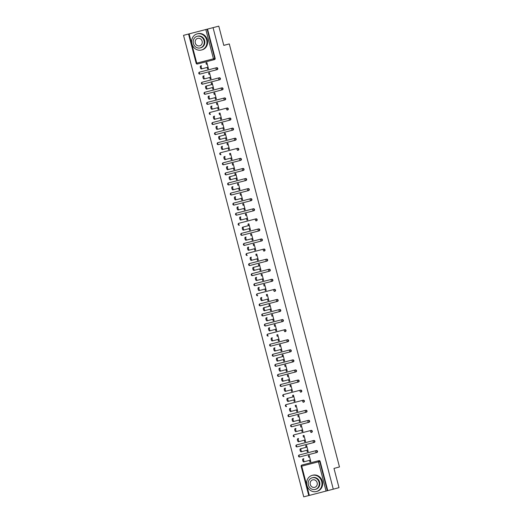 <?xml version="1.0" encoding="UTF-8"?>
<svg xmlns="http://www.w3.org/2000/svg" width="523" height="523" viewBox="0 0 523 523"><rect width="100%" height="100%" fill="white"/><g stroke="black" fill="none" stroke-linecap="round" stroke-linejoin="round"><path stroke-width="0.78" d="M183.527 35.335L218.784 26.15L183.527 35.335L303.745 496.85L308.766 495.549L301.15 466.3L301.725 466.15L309.348 495.405L308.766 495.556M218.784 26.15L223.798 45.396L229.283 43.925L223.785 45.351M229.283 43.925L339.473 466.947L333.988 468.418L339.002 487.665L327.758 490.633L320.135 461.378L319.716 461.489L327.339 490.744L327.758 490.633M327.339 490.744L309.348 495.405M213.064 27.686L333.282 489.201M310.819 461.685L309.936 461.914L310.819 461.678L309.224 455.546L308.335 455.781L308.753 457.364M309.524 460.338L309.936 461.914M207.539 29.111L215.162 58.373A1 0.915 75 0 1 214.528 59.57L214.123 59.674M302.281 464.967L302.274 464.967A1 0.915 75 0 1 302.281 464.967L318.997 460.639A1 0.915 75 0 1 320.135 461.378M198.877 73.344A1 0.915 75 0 1 199.505 72.148A1 1 0 0 0 198.799 73.37A1 1 0 0 0 200.015 74.083A1 0.405 75.5 0 1 199.374 73.22A1 0.405 -104.5 0 1 199.511 72.148L199.93 72.037A1 0.915 75 0 1 199.93 72.037L216.646 67.709A1 0.915 75 0 1 217.784 68.448A1 0.915 75 0 1 217.15 69.644L216.751 69.755A1 0.915 75 0 1 216.731 69.755L200.015 74.083L216.731 69.755A1 1 0 0 0 216.744 69.755A1 0.915 75 0 0 217.365 68.559A1 0.915 -105 0 0 216.228 67.82L216.646 67.709M202.538 82.118A1 0.915 75 0 1 202.551 82.111A1 0.915 75 0 1 202.558 82.111L219.274 77.783A1 0.915 75 0 1 220.412 78.522A1 0.915 75 0 1 219.778 79.718L202.643 84.157A1 0.405 75.5 0 0 202.643 84.157L219.359 79.829A1 0.915 75 0 1 219.359 79.829A1 1 0 0 0 219.366 79.829A1 0.405 75.5 0 1 218.712 78.966A1 0.405 -104.5 0 1 218.856 77.894L219.274 77.783M221.981 89.91L205.264 94.238A1 0.405 75.5 0 1 204.624 93.369A1 0.405 -104.5 0 1 204.761 92.296L205.179 92.185A1 0.915 75 0 1 205.173 92.185A1 0.915 75 0 1 205.179 92.185L221.896 87.857A1 0.915 75 0 1 223.033 88.596A1 0.915 75 0 1 222.399 89.793L221.981 89.904A1 0.915 75 0 1 221.981 89.904A1 1 0 0 0 221.987 89.904A1 0.405 75.5 0 1 221.34 89.041A1 0.405 -104.5 0 1 221.477 87.969L221.896 87.857M207.788 102.266A1 0.915 75 0 1 207.794 102.26A1 0.915 75 0 1 207.801 102.26L224.517 97.932A1 0.915 75 0 1 225.661 98.67A1 0.915 75 0 1 225.027 99.867L224.622 99.978A1 0.915 75 0 1 224.609 99.985L207.893 104.312L224.609 99.985A1 1 0 0 0 224.615 99.978A1 0.915 75 0 0 225.243 98.782A1 0.915 -105 0 0 224.106 98.043L224.517 97.932M210.429 112.334L210.423 112.34A1 0.915 75 0 1 210.423 112.34A1 0.915 75 0 1 210.429 112.334L227.145 108.006A1 0.915 75 0 1 228.283 108.745A1 0.915 75 0 1 227.655 109.941A1 0.915 75 0 1 227.649 109.948L227.23 110.059A1 0.915 75 0 1 227.23 110.059A1 1 0 0 0 227.237 110.052A1 0.405 75.5 0 1 226.59 109.196A1 0.405 -104.5 0 1 226.727 108.117L227.145 108.006M213.038 122.415A1 0.915 75 0 1 213.044 122.415A1 0.915 75 0 1 213.051 122.408L229.767 118.08A1 0.915 75 0 1 230.905 118.819A1 0.915 75 0 1 230.283 120.015A1 0.915 75 0 1 230.277 120.022L213.142 124.461A1 0.405 75.5 0 1 213.136 124.461L229.852 120.133A1 0.405 75.5 0 0 229.859 120.133A1 0.915 75 0 1 229.859 120.133A1 1 0 0 0 229.865 120.133A1 0.405 75.5 0 1 229.211 119.27A1 0.405 -104.5 0 1 229.349 118.191L229.767 118.08M214.626 133.796A1 0.915 75 0 1 215.254 132.6L231.977 128.272A1 0.405 -104.5 0 0 231.839 129.344A1 0.405 75.5 0 0 232.48 130.207L215.764 134.535A1 0.405 75.5 0 1 215.123 133.672A1 0.405 -104.5 0 1 215.26 132.6L215.679 132.489A1 0.915 75 0 1 215.679 132.489L232.395 128.155A1 0.915 75 0 1 233.533 128.893A1 0.915 75 0 1 232.905 130.09A1 0.915 75 0 1 232.898 130.096L232.493 130.201M217.248 143.871A1 0.915 75 0 1 217.882 142.674L234.598 138.347A1 0.405 -104.5 0 0 234.461 139.419A1 0.405 75.5 0 0 235.102 140.282L218.385 144.609A1 0.405 75.5 0 1 217.745 143.747A1 0.405 -104.5 0 1 217.882 142.674L218.3 142.563A1 0.915 75 0 1 218.3 142.563L235.017 138.235A1 0.915 75 0 1 236.154 138.974A1 0.915 75 0 1 235.52 140.171L235.121 140.275M220.915 152.638A1 0.915 75 0 1 220.928 152.638L237.645 148.31A1 0.915 75 0 1 238.782 149.048A1 0.915 75 0 1 238.148 150.245L237.73 150.356A1 0.915 75 0 1 237.73 150.356A1 1 0 0 0 237.736 150.356A1 0.405 75.5 0 1 237.082 149.493A1 0.405 -104.5 0 1 237.226 148.421L237.645 148.31M222.497 164.019A1 0.915 75 0 1 223.125 162.823A1 1 0 0 0 222.419 164.045A1 1 0 0 0 223.635 164.765A1 0.405 75.5 0 1 222.994 163.895A1 0.405 -104.5 0 1 223.131 162.823L223.55 162.712A1 0.915 75 0 1 223.543 162.712A1 0.915 75 0 1 223.55 162.712L240.266 158.384A1 0.915 75 0 1 241.404 159.123A1 0.915 75 0 1 240.77 160.319L223.635 164.758A1 0.405 75.5 0 1 223.635 164.765L240.351 160.43A1 0.915 75 0 1 240.351 160.43A1 1 0 0 0 240.358 160.43A1 0.405 75.5 0 1 239.711 159.567A1 0.405 -104.5 0 1 239.848 158.495L240.266 158.384M225.125 174.1A1 0.915 75 0 1 225.753 172.904A1 1 0 0 0 225.04 174.12A1 1 0 0 0 226.263 174.839A1 0.405 75.5 0 1 225.616 173.969A1 0.405 -104.5 0 1 225.759 172.897L226.178 172.786A1 0.915 75 0 1 226.165 172.786A1 0.915 75 0 1 226.178 172.786L242.894 168.458A1 0.915 75 0 1 244.032 169.197A1 0.915 75 0 1 243.398 170.393L242.992 170.505A1 0.915 75 0 1 242.979 170.505L226.263 174.839L242.979 170.505A1 1 0 0 0 242.986 170.505A1 0.915 75 0 0 243.613 169.308A1 0.915 -105 0 0 242.476 168.569L242.894 168.458M228.799 182.86L228.793 182.86A1 0.915 75 0 1 228.793 182.86A1 0.915 75 0 1 228.799 182.86L245.516 178.533A1 0.915 75 0 1 246.653 179.271A1 0.915 75 0 1 246.019 180.468L245.614 180.579A1 0.915 75 0 1 245.601 180.585L228.884 184.913L245.601 180.585A1 1 0 0 0 245.607 180.579A1 0.915 75 0 0 246.235 179.382A1 0.915 -105 0 0 245.097 178.644L245.516 178.533M231.408 192.941A1 0.915 75 0 1 231.414 192.941A1 0.915 75 0 1 231.421 192.935L248.137 188.607A1 0.915 75 0 1 249.275 189.346A1 0.915 75 0 1 248.654 190.542A1 0.915 75 0 1 248.647 190.549L231.512 194.987A1 0.405 75.5 0 1 231.506 194.987L248.222 190.66A1 0.405 75.5 0 0 248.229 190.66A1 0.915 75 0 1 248.229 190.66A1 1 0 0 0 248.235 190.653A1 0.405 75.5 0 1 247.582 189.797A1 0.405 -104.5 0 1 247.719 188.718L248.137 188.607M232.996 204.323A1 0.915 75 0 1 233.624 203.127L250.347 198.792A1 0.405 -104.5 0 0 250.21 199.871A1 0.405 75.5 0 0 250.85 200.734L234.134 205.062A1 0.405 75.5 0 1 233.493 204.199A1 0.405 -104.5 0 1 233.631 203.127L234.049 203.009A1 0.915 75 0 1 234.043 203.016A1 0.915 75 0 1 234.049 203.009L250.765 198.681A1 0.915 75 0 1 251.903 199.42A1 0.915 75 0 1 251.275 200.616A1 0.915 75 0 1 251.269 200.623L250.863 200.727M235.618 214.397A1 0.915 75 0 1 236.246 213.201A1 1 0 0 0 235.54 214.423A1 1 0 0 0 236.756 215.136A1 0.405 75.5 0 1 236.115 214.273A1 0.405 -104.5 0 1 236.252 213.201L236.671 213.09A1 0.915 75 0 1 236.671 213.09L253.387 208.755A1 0.915 75 0 1 254.524 209.494A1 0.915 75 0 1 253.89 210.697L253.492 210.802A1 0.915 75 0 1 253.478 210.808A1 0.405 75.5 0 1 253.472 210.808L236.762 215.136A1 0.405 75.5 0 0 236.762 215.136L253.472 210.808A1 1 0 0 0 253.485 210.808A1 0.915 75 0 0 254.106 209.612A1 0.915 -105 0 0 252.969 208.873L253.387 208.755M239.286 223.164A1 0.915 75 0 1 239.299 223.164L256.015 218.836A1 0.915 75 0 1 257.153 219.575A1 0.915 75 0 1 256.518 220.771L256.1 220.883A1 0.915 75 0 1 256.1 220.883A1 1 0 0 0 256.107 220.883A1 0.405 75.5 0 1 255.453 220.02A1 0.405 -104.5 0 1 255.597 218.947L256.015 218.836M240.868 234.546A1 0.915 75 0 1 241.495 233.35L258.218 229.022A1 0.405 -104.5 0 0 258.081 230.094A1 0.405 75.5 0 0 258.722 230.957L242.005 235.285A1 0.405 75.5 0 1 241.365 234.422A1 0.405 -104.5 0 1 241.502 233.35L241.92 233.238A1 0.915 75 0 1 241.92 233.238L258.637 228.911A1 0.915 75 0 1 259.774 229.649A1 0.915 75 0 1 259.14 230.846L258.741 230.957M243.496 244.62A1 0.915 75 0 1 244.123 243.424A1 1 0 0 0 243.411 244.646A1 1 0 0 0 244.633 245.365A1 0.405 75.5 0 1 243.986 244.496A1 0.405 -104.5 0 1 244.13 243.424L244.548 243.313A1 0.915 75 0 1 244.535 243.313A1 0.915 75 0 1 244.548 243.313L261.265 238.985A1 0.915 75 0 1 262.402 239.724A1 0.915 75 0 1 261.768 240.92L261.363 241.031A1 0.915 75 0 1 261.35 241.031L244.633 245.359A1 0.405 75.5 0 0 244.633 245.359L261.35 241.031A1 1 0 0 0 261.356 241.031A1 0.915 75 0 0 261.984 239.835A1 0.915 -105 0 0 260.846 239.096L261.265 238.985M247.17 253.387L247.163 253.387A1 0.915 75 0 1 247.163 253.387A1 0.915 75 0 1 247.17 253.387L263.886 249.059A1 0.915 75 0 1 265.024 249.798A1 0.915 75 0 1 264.39 250.994L263.971 251.105A1 0.915 75 0 1 263.971 251.105A1 1 0 0 0 263.978 251.105A1 0.405 75.5 0 1 263.331 250.242A1 0.405 -104.5 0 1 263.468 249.17L263.886 249.059M249.778 263.468A1 0.915 75 0 1 249.785 263.468A1 0.915 75 0 1 249.791 263.461L266.508 259.133A1 0.915 75 0 1 267.652 259.872A1 0.915 75 0 1 267.018 261.069L249.883 265.514A1 0.405 75.5 0 1 249.876 265.514L266.593 261.186A1 0.405 75.5 0 0 266.599 261.186A1 0.915 75 0 1 266.599 261.186A1 1 0 0 0 266.606 261.18A1 0.405 75.5 0 1 265.952 260.317A1 0.405 -104.5 0 1 266.089 259.245L266.508 259.133M251.367 274.85A1 0.915 75 0 1 251.994 273.653L268.717 269.319A1 0.405 -104.5 0 0 268.58 270.398A1 0.405 75.5 0 0 269.221 271.26L252.504 275.588A1 0.405 75.5 0 1 251.864 274.725A1 0.405 -104.5 0 1 252.001 273.647L252.419 273.536A1 0.915 75 0 1 252.413 273.542A1 0.915 75 0 1 252.419 273.536L269.136 269.208A1 0.915 75 0 1 270.273 269.946A1 0.915 75 0 1 269.646 271.143A1 0.915 75 0 1 269.639 271.149L269.234 271.254M253.988 284.924A1 0.915 75 0 1 254.616 283.728L255.034 283.616A1 0.915 75 0 1 255.034 283.616A1 0.915 75 0 1 255.041 283.61L271.757 279.282A1 0.915 75 0 1 272.895 280.021A1 0.915 75 0 1 272.261 281.224L271.862 281.328A1 0.915 75 0 1 271.849 281.335A1 0.405 75.5 0 1 271.842 281.335L255.132 285.663A1 0.405 75.5 0 0 255.132 285.663L271.842 281.335A1 1 0 0 0 271.855 281.335A1 0.915 75 0 0 272.476 280.138A1 0.915 -105 0 0 271.339 279.393L271.757 279.282M257.656 293.691A1 0.915 75 0 1 257.669 293.691L274.385 289.356A1 0.915 75 0 1 275.523 290.102A1 0.915 75 0 1 274.889 291.298L274.47 291.409A1 0.915 75 0 1 274.47 291.409A1 1 0 0 0 274.477 291.409A1 0.405 75.5 0 1 273.823 290.546A1 0.405 -104.5 0 1 273.967 289.474L274.385 289.356M259.238 305.072A1 0.915 75 0 1 259.866 303.876L276.589 299.548A1 0.405 -104.5 0 0 276.451 300.62A1 0.405 75.5 0 0 277.092 301.483L260.376 305.811A1 0.405 75.5 0 1 259.735 304.948A1 0.405 -104.5 0 1 259.872 303.876L260.291 303.765A1 0.915 75 0 1 260.291 303.765L277.007 299.437A1 0.915 75 0 1 278.144 300.176A1 0.915 75 0 1 277.51 301.372L277.112 301.477M261.866 315.147A1 0.915 75 0 1 262.494 313.95A1 1 0 0 0 261.781 315.173A1 1 0 0 0 263.004 315.885A1 0.405 75.5 0 1 262.356 315.023A1 0.405 -104.5 0 1 262.5 313.95L262.919 313.839A1 0.915 75 0 1 262.919 313.839L279.635 309.511A1 0.915 75 0 1 280.773 310.25A1 0.915 75 0 1 280.138 311.447L279.733 311.558A1 0.915 75 0 1 279.72 311.558L263.004 315.885L279.72 311.558A1 1 0 0 0 279.727 311.558A1 0.915 75 0 0 280.354 310.361A1 0.915 -105 0 0 279.217 309.623L279.635 309.511M265.527 323.92A1 0.915 75 0 1 265.534 323.914A1 0.915 75 0 1 265.54 323.914L282.257 319.586A1 0.915 75 0 1 283.394 320.324A1 0.915 75 0 1 282.76 321.521L265.625 325.96A1 0.405 75.5 0 0 265.625 325.96L282.342 321.632A1 0.915 75 0 1 282.342 321.632A1 1 0 0 0 282.348 321.632A1 0.405 75.5 0 1 281.701 320.769A1 0.405 -104.5 0 1 281.838 319.697L282.257 319.586M268.149 333.994A1 0.915 75 0 1 268.155 333.988A1 0.915 75 0 1 268.162 333.988L284.878 329.66A1 0.915 75 0 1 286.022 330.399A1 0.915 75 0 1 285.388 331.595L284.97 331.706A1 0.915 75 0 1 284.97 331.706A1 1 0 0 0 284.976 331.706A1 0.405 75.5 0 1 284.322 330.843A1 0.405 -104.5 0 1 284.466 329.771L284.878 329.66M269.737 345.376A1 0.915 75 0 1 270.365 344.18L287.088 339.845A1 0.405 -104.5 0 0 286.95 340.918A1 0.405 75.5 0 0 287.591 341.787L270.875 346.115A1 0.405 75.5 0 1 270.234 345.252A1 0.405 -104.5 0 1 270.371 344.173L270.79 344.062A1 0.915 75 0 1 270.783 344.069A1 0.915 75 0 1 270.79 344.062L287.506 339.734A1 0.915 75 0 1 288.644 340.473A1 0.915 75 0 1 288.01 341.669L287.604 341.781M272.359 355.45A1 0.915 75 0 1 272.986 354.254A1 1 0 0 0 272.28 355.47A1 1 0 0 0 273.496 356.189A1 0.405 75.5 0 1 272.856 355.326A1 0.405 -104.5 0 1 272.993 354.254L273.411 354.136A1 0.915 75 0 1 273.405 354.143A1 0.915 75 0 1 273.411 354.136L290.128 349.809A1 0.915 75 0 1 291.265 350.547A1 0.915 75 0 1 290.631 351.75L290.232 351.855A1 0.915 75 0 1 290.219 351.861A1 0.405 75.5 0 1 290.213 351.861L273.503 356.189A1 0.405 75.5 0 0 273.503 356.189L290.213 351.861A1 1 0 0 0 290.226 351.855A1 0.915 75 0 0 290.853 350.658A1 0.915 -105 0 0 289.709 349.92L290.128 349.809M276.026 364.217A1 0.915 75 0 1 276.033 364.217A1 0.915 75 0 1 276.039 364.211L292.756 359.883A1 0.915 75 0 1 293.893 360.622A1 0.915 75 0 1 293.266 361.818A1 0.915 75 0 1 293.259 361.824L292.854 361.929M277.608 375.599A1 0.915 75 0 1 278.236 374.403L294.959 370.075A1 0.405 -104.5 0 0 294.822 371.147A1 0.405 75.5 0 0 295.462 372.01L278.746 376.338A1 0.405 75.5 0 1 278.105 375.475A1 0.405 -104.5 0 1 278.243 374.403L278.661 374.291A1 0.915 75 0 1 278.661 374.291L295.377 369.957A1 0.915 75 0 1 296.515 370.702A1 0.915 75 0 1 295.881 371.899L295.482 372.003M280.236 385.673A1 0.915 75 0 1 280.864 384.477A1 1 0 0 0 280.151 385.699A1 1 0 0 0 281.374 386.412A1 0.405 75.5 0 1 280.727 385.549A1 0.405 -104.5 0 1 280.871 384.477L281.289 384.366A1 0.915 75 0 1 281.289 384.366L298.005 380.038A1 0.915 75 0 1 299.143 380.777A1 0.915 75 0 1 298.509 381.973L298.103 382.078A1 0.915 75 0 1 298.09 382.084L281.374 386.412L298.09 382.084A1 1 0 0 0 298.097 382.084A1 0.915 75 0 0 298.725 380.888A1 0.915 -105 0 0 297.587 380.149L298.005 380.038M283.911 394.44L283.904 394.44A1 0.915 75 0 1 283.911 394.44L300.627 390.112A1 0.915 75 0 1 301.764 390.851A1 0.915 75 0 1 301.13 392.047L300.712 392.158A1 0.915 75 0 1 300.712 392.158A1 1 0 0 0 300.718 392.158A1 0.405 75.5 0 1 300.071 391.296A1 0.405 -104.5 0 1 300.209 390.223L300.627 390.112M286.519 404.521A1 0.915 75 0 1 286.526 404.514A1 0.915 75 0 1 286.532 404.514L303.248 400.187A1 0.915 75 0 1 304.393 400.925A1 0.915 75 0 1 303.758 402.122L303.34 402.233A1 0.915 75 0 1 303.34 402.233A1 1 0 0 0 303.347 402.233A1 0.405 75.5 0 1 302.693 401.37A1 0.405 -104.5 0 1 302.837 400.298L303.248 400.187M289.147 414.595A1 0.915 75 0 1 289.154 414.589A1 0.915 75 0 1 289.16 414.589L305.877 410.261A1 0.915 75 0 1 307.014 411A1 0.915 75 0 1 306.38 412.196L305.975 412.307M290.729 425.977A1 0.915 75 0 1 291.357 424.781A1 1 0 0 0 290.651 425.997A1 1 0 0 0 291.867 426.716A1 0.405 75.5 0 1 291.226 425.853A1 0.405 -104.5 0 1 291.363 424.774L291.782 424.663A1 0.915 75 0 1 291.775 424.669A1 0.915 75 0 1 291.782 424.663L308.498 420.335A1 0.915 75 0 1 309.636 421.074A1 0.915 75 0 1 309.008 422.27L308.603 422.381A1 0.915 75 0 1 308.59 422.388A1 0.405 75.5 0 1 308.583 422.388L291.873 426.716A1 0.405 75.5 0 0 291.873 426.716L308.583 422.388A1 1 0 0 0 308.596 422.381A1 0.915 75 0 0 309.224 421.185A1 0.915 -105 0 0 308.08 420.446L308.498 420.335M294.397 434.744A1 0.915 75 0 1 294.403 434.744A1 0.915 75 0 1 294.41 434.737L311.126 430.409A1 0.915 75 0 1 312.264 431.148A1 0.915 75 0 1 311.636 432.344A1 0.915 75 0 1 311.63 432.351L311.211 432.462A1 0.915 75 0 1 311.211 432.462A1 1 0 0 0 311.218 432.456A1 0.405 75.5 0 1 310.57 431.599A1 0.405 -104.5 0 1 310.708 430.521L311.126 430.409M295.979 446.126A1 0.915 75 0 1 296.606 444.929L313.329 440.595A1 0.405 -104.5 0 0 313.192 441.674A1 0.405 75.5 0 0 313.833 442.536L297.116 446.864A1 0.405 75.5 0 1 296.476 446.001A1 0.405 -104.5 0 1 296.613 444.929L297.031 444.812A1 0.915 75 0 1 297.025 444.818A1 0.915 75 0 1 297.031 444.812L313.748 440.484A1 0.915 75 0 1 314.885 441.222A1 0.915 75 0 1 314.258 442.419A1 0.915 75 0 1 314.251 442.425L313.852 442.53M298.607 456.2A1 0.915 75 0 1 299.241 455.003L315.957 450.676A1 0.405 -104.5 0 0 315.814 451.748A1 0.405 75.5 0 0 316.461 452.611L299.744 456.939A1 0.405 75.5 0 1 299.097 456.076A1 0.405 -104.5 0 1 299.241 455.003L299.659 454.892A1 0.915 75 0 1 299.659 454.892L316.376 450.558A1 0.915 75 0 1 317.513 451.303A1 0.915 75 0 1 316.879 452.5L316.474 452.604M308.197 451.611L307.308 451.839L308.197 451.604L306.602 445.472L305.713 445.701L306.125 447.283M306.903 450.264L307.308 451.839M305.576 441.536L304.687 441.765L305.569 441.53L303.974 435.398L303.092 435.626L303.503 437.208M304.275 440.189L304.687 441.765M301.653 430.115L302.065 431.691L302.948 431.462L301.353 425.323L300.464 425.552L300.875 427.134M300.326 421.381L299.437 421.616L300.32 421.375L298.725 415.249L297.842 415.478L298.254 417.06M299.025 420.041L299.437 421.616M297.698 411.307L296.816 411.536L297.698 411.3L296.103 405.175L295.214 405.403L295.626 406.986M296.404 409.967L296.816 411.536M295.077 401.233L294.188 401.461L295.077 401.226L293.475 395.1L292.592 395.329L293.004 396.911M293.782 399.886L294.188 401.461M291.154 389.812L291.566 391.387L292.449 391.158L290.853 385.026L289.964 385.255L290.376 386.837M289.827 381.084L288.938 381.313L289.827 381.077L288.232 374.945L287.343 375.181L287.755 376.763M288.533 379.737L288.938 381.313M287.205 371.01L286.316 371.238L287.199 371.003L285.604 364.871L284.721 365.1L285.133 366.682M285.904 369.663L286.316 371.238M284.577 360.935L283.695 361.164L284.577 360.929L282.982 354.797L282.093 355.025L282.505 356.608M283.283 359.589L283.695 361.164M280.655 349.514L281.067 351.09L281.956 350.861L280.354 344.722L279.472 344.951L279.883 346.533M279.328 340.78L278.445 341.016L279.328 340.774L277.733 334.648L276.844 334.877L277.255 336.459M278.033 339.44L278.445 341.016M276.706 330.706L275.817 330.935L276.706 330.699L275.105 324.574L274.222 324.803L274.634 326.385M275.412 329.366L275.817 330.935M274.078 320.632L273.196 320.861L274.078 320.625L272.483 314.5L271.594 314.728L272.006 316.31M272.784 319.285L273.196 320.861M271.457 310.557L270.568 310.786L271.457 310.551L269.855 304.425L268.972 304.654L269.384 306.236M270.162 309.211L270.568 310.786M267.534 299.136L267.946 300.712L268.835 300.483L267.233 294.344L266.351 294.58L266.763 296.162M266.207 290.409L265.324 290.638L266.207 290.402L264.612 284.27L263.723 284.499L264.135 286.081M264.913 289.062L265.324 290.638M263.585 280.335L262.696 280.563L263.579 280.328L261.984 274.196L261.101 274.425L261.513 276.007M262.285 278.988L262.696 280.563M260.957 270.26L260.075 270.489L260.957 270.247L259.362 264.122L258.473 264.35L258.885 265.932M259.663 268.914L260.075 270.489M257.041 258.839L257.447 260.415L258.336 260.179L256.734 254.047L255.852 254.276L256.263 255.858M255.708 250.105L254.825 250.334L255.708 250.099L254.113 243.973L253.224 244.202L253.635 245.784M254.413 248.765L254.825 250.334M253.086 240.031L252.197 240.26L253.086 240.024L251.485 233.899L250.602 234.127L251.014 235.71M251.792 238.684L252.197 240.26M250.458 229.957L249.576 230.185L250.458 229.95L248.863 223.824L247.974 224.053L248.392 225.635M249.164 228.61L249.576 230.185M247.837 219.882L246.954 220.111L247.837 219.876L246.241 213.744L245.352 213.979L245.764 215.561M246.542 218.536L246.954 220.111M243.914 208.461L244.326 210.037L245.215 209.808L243.613 203.669L242.731 203.898L243.143 205.48M242.587 199.734L241.704 199.963L242.587 199.727L240.992 193.595L240.103 193.824L240.515 195.406M241.293 198.387L241.704 199.963M239.965 189.659L239.076 189.888L239.959 189.646L238.364 183.521L237.481 183.75L237.893 185.332M238.665 188.313L239.076 189.888M237.337 179.579L236.455 179.814L237.337 179.572L235.742 173.446L234.853 173.675L235.265 175.257M236.043 178.238L236.455 179.814M233.421 168.164L233.827 169.733L234.716 169.504L233.114 163.372L232.232 163.601L232.643 165.183M232.088 159.43L231.205 159.659L232.088 159.423L230.493 153.298L229.604 153.527L230.022 155.109M230.793 158.083L231.205 159.659M229.466 149.356L228.577 149.585L229.466 149.349L227.871 143.224L226.982 143.452L227.394 145.034M228.172 148.009L228.577 149.585M226.845 139.281L225.956 139.51L226.838 139.275L225.243 133.143L224.36 133.378L224.772 134.96M225.544 137.935L225.956 139.51M224.217 129.207L223.334 129.436L224.217 129.201L222.621 123.068L221.732 123.297L222.144 124.879M222.922 127.86L223.334 129.436M220.294 117.786L220.706 119.362L221.595 119.133L219.993 112.994L219.111 113.223L219.523 114.805M218.967 109.059L218.084 109.287L218.967 109.046L217.372 102.92L216.483 103.149L216.895 104.731M217.673 107.712L218.084 109.287M216.345 98.978L215.456 99.213L216.345 98.971L214.744 92.846L213.861 93.074L214.273 94.656M215.051 97.638L215.456 99.213M213.717 88.903L212.835 89.132L213.717 88.897L212.122 82.771L211.233 83L211.645 84.582M212.423 87.563L212.835 89.132M209.801 77.482L210.207 79.058L211.096 78.829L209.501 72.697L208.612 72.926L209.023 74.508M208.474 68.755L207.585 68.984L208.468 68.748L206.873 62.623L205.99 62.852L206.402 64.434M207.173 67.408L207.585 68.984M302.065 431.691L302.948 431.449M291.566 391.387L292.449 391.152M281.067 351.09L281.949 350.848M267.946 300.712L268.829 300.477M257.447 260.415L258.329 260.173M244.326 210.037L245.209 209.801M233.827 169.733L234.716 169.498M220.706 119.362L221.589 119.126M210.207 79.058L211.096 78.823M303.726 461.887L304.608 461.659L303.726 461.887A1.536 0.621 -104.5 0 1 302.739 460.56A1.536 0.621 -104.5 0 1 302.954 458.913L303.837 458.684A1.536 0.621 75.5 0 0 303.621 460.332A1.536 0.621 75.5 0 0 304.608 461.659A1.536 0.621 75.5 0 0 304.615 461.659L310.407 460.103M303.837 458.684L302.954 458.913M301.98 451.584L301.104 451.813A1.536 0.621 -104.5 0 1 301.098 451.813A1.536 0.621 -104.5 0 1 300.11 450.486A1.536 0.621 -104.5 0 1 300.326 448.839L301.215 448.61A1.536 0.621 75.5 0 0 301 450.257A1.536 0.621 75.5 0 0 301.987 451.584L307.786 450.028M301.215 448.61L307.014 447.054M300.326 448.839L307.008 447.047M298.476 441.739L299.359 441.51L298.476 441.739A1.536 0.621 -104.5 0 1 297.489 440.412A1.536 0.621 -104.5 0 1 297.705 438.764L298.587 438.536A1.536 0.621 75.5 0 0 298.372 440.183A1.536 0.621 75.5 0 0 299.359 441.51A1.536 0.621 75.5 0 0 299.365 441.51L305.164 439.954M298.587 438.536L297.705 438.764M295.848 431.665L295.855 431.665A1.536 0.621 -104.5 0 1 295.848 431.665A1.536 0.621 -104.5 0 1 294.867 430.337A1.536 0.621 -104.5 0 1 295.077 428.69L295.966 428.461A1.536 0.621 75.5 0 0 295.75 430.102A1.536 0.621 75.5 0 0 296.737 431.429L302.536 429.88M295.966 428.461L295.077 428.69M293.226 421.584L294.109 421.355L293.226 421.584A1.536 0.621 -104.5 0 1 292.239 420.257A1.536 0.621 -104.5 0 1 292.455 418.616L293.338 418.387A1.536 0.621 75.5 0 0 293.128 420.028A1.536 0.621 75.5 0 0 294.109 421.355A1.536 0.621 75.5 0 0 294.116 421.355L299.914 419.799M293.338 418.387L292.455 418.616M290.605 411.509L291.488 411.281L290.605 411.509A1.536 0.621 -104.5 0 1 289.618 410.182A1.536 0.621 -104.5 0 1 289.827 408.541L290.716 408.313A1.536 0.621 75.5 0 0 290.5 409.954A1.536 0.621 75.5 0 0 291.488 411.281L297.286 409.725M290.716 408.313L289.827 408.541M321.697 481.533A8.342 7.629 -105 0 0 312.153 475.387A8.342 7.629 -105 0 0 306.929 485.357A8.342 7.629 -105 0 0 316.474 491.502A8.342 7.629 -105 0 0 321.697 481.533M316.474 491.502L317.128 491.326A8.342 7.629 -105 0 0 322.351 481.356A8.342 7.629 -105 0 0 312.806 475.211L312.153 475.387M312.153 477.8L312.754 477.643A6.008 5.492 75 0 1 319.625 482.069A6.008 5.492 75 0 1 315.866 489.247L315.264 489.404A6.008 5.492 -105 0 0 319.03 482.226A6.008 5.492 -105 0 0 312.153 477.8A6.008 5.492 -105 0 0 308.393 484.978A6.008 5.492 -105 0 0 315.264 489.404M310.283 484.488A3.87 3.537 -105 0 0 314.715 487.344A3.87 3.537 -105 0 0 317.134 482.716A3.87 3.537 -105 0 0 312.708 479.866A3.87 3.537 -105 0 0 310.283 484.488M206.696 40.036A8.342 7.629 -105 0 0 197.151 33.89A8.342 7.629 -105 0 0 191.928 43.86A8.342 7.629 -105 0 0 201.473 50.005A8.342 7.629 -105 0 0 206.696 40.036M201.473 50.005L202.126 49.829A8.342 7.629 -105 0 0 207.35 39.859A8.342 7.629 -105 0 0 197.805 33.714L197.151 33.89M197.151 36.303L197.753 36.146A6.008 5.492 75 0 1 204.624 40.572A6.008 5.492 75 0 1 200.865 47.75L200.263 47.907A6.008 5.492 -105 0 0 204.029 40.729A6.008 5.492 -105 0 0 197.151 36.303A6.008 5.492 -105 0 0 193.392 43.481A6.008 5.492 -105 0 0 200.263 47.907M195.282 42.997A3.87 3.537 -105 0 0 199.714 45.847A3.87 3.537 -105 0 0 202.133 41.219A3.87 3.537 -105 0 0 197.707 38.369A3.87 3.537 -105 0 0 195.282 42.997M287.977 401.435L288.866 401.206L287.977 401.435A1.536 0.621 -104.5 0 1 286.99 400.108A1.536 0.621 -104.5 0 1 287.205 398.467L288.095 398.238A1.536 0.621 75.5 0 0 287.879 399.879A1.536 0.621 75.5 0 0 288.866 401.206L294.665 399.65M288.095 398.238L293.887 396.682M287.205 398.467L293.887 396.676M285.355 391.361L286.238 391.132L285.355 391.361A1.536 0.621 -104.5 0 1 284.368 390.034A1.536 0.621 -104.5 0 1 284.584 388.393L285.466 388.158A1.536 0.621 75.5 0 0 285.251 389.805A1.536 0.621 75.5 0 0 286.238 391.132L292.037 389.576M285.466 388.158L284.584 388.393M283.61 381.058L282.734 381.287A1.536 0.621 -104.5 0 1 282.727 381.287A1.536 0.621 -104.5 0 1 281.74 379.96A1.536 0.621 -104.5 0 1 281.956 378.312L282.845 378.083A1.536 0.621 75.5 0 0 282.629 379.731A1.536 0.621 75.5 0 0 283.616 381.058L289.415 379.502M282.845 378.083L281.956 378.312M280.106 371.212L280.988 370.984L280.106 371.212A1.536 0.621 -104.5 0 1 279.119 369.885A1.536 0.621 -104.5 0 1 279.334 368.238L280.217 368.009A1.536 0.621 75.5 0 0 280.001 369.656A1.536 0.621 75.5 0 0 280.988 370.984A1.536 0.621 75.5 0 0 280.995 370.984L286.794 369.428M280.217 368.009L279.334 368.238M277.478 361.138L277.484 361.138A1.536 0.621 -104.5 0 1 277.478 361.138A1.536 0.621 -104.5 0 1 276.49 359.811A1.536 0.621 -104.5 0 1 276.706 358.163L277.595 357.935A1.536 0.621 75.5 0 0 277.38 359.582A1.536 0.621 75.5 0 0 278.367 360.909L284.166 359.353M277.595 357.935L283.394 356.379M276.706 358.163L283.388 356.372M274.856 351.064L275.739 350.828L274.856 351.064A1.536 0.621 -104.5 0 1 273.869 349.737A1.536 0.621 -104.5 0 1 274.085 348.089L274.967 347.86A1.536 0.621 75.5 0 0 274.758 349.501A1.536 0.621 75.5 0 0 275.739 350.828A1.536 0.621 75.5 0 0 275.745 350.828L281.544 349.279M274.967 347.86L274.085 348.089M272.228 340.983L272.235 340.983A1.536 0.621 -104.5 0 1 272.228 340.983A1.536 0.621 -104.5 0 1 271.247 339.656A1.536 0.621 -104.5 0 1 271.457 338.015L272.346 337.786A1.536 0.621 75.5 0 0 272.13 339.427A1.536 0.621 75.5 0 0 273.117 340.754L278.916 339.198M272.346 337.786L271.457 338.015M269.606 330.909L270.496 330.68L269.606 330.909A1.536 0.621 -104.5 0 1 268.619 329.582A1.536 0.621 -104.5 0 1 268.835 327.941L269.724 327.712A1.536 0.621 75.5 0 0 269.508 329.353A1.536 0.621 75.5 0 0 270.496 330.68L276.294 329.124M269.724 327.712L268.835 327.941M266.985 320.834L267.868 320.606L266.985 320.834A1.536 0.621 -104.5 0 1 265.998 319.507A1.536 0.621 -104.5 0 1 266.214 317.866L267.096 317.638A1.536 0.621 75.5 0 0 266.88 319.278A1.536 0.621 75.5 0 0 267.868 320.606L273.666 319.05M267.096 317.638L266.214 317.866M265.239 310.531L264.363 310.76A1.536 0.621 -104.5 0 1 264.357 310.76A1.536 0.621 -104.5 0 1 263.37 309.433A1.536 0.621 -104.5 0 1 263.585 307.792L264.475 307.557A1.536 0.621 75.5 0 0 264.259 309.204A1.536 0.621 75.5 0 0 265.246 310.531L271.045 308.975M264.475 307.557L270.273 306.007M263.585 307.792L270.267 305.994M261.735 300.686L262.618 300.457L261.735 300.686A1.536 0.621 -104.5 0 1 260.748 299.359A1.536 0.621 -104.5 0 1 260.964 297.711L261.846 297.482A1.536 0.621 75.5 0 0 261.631 299.13A1.536 0.621 75.5 0 0 262.618 300.457A1.536 0.621 75.5 0 0 262.624 300.457L268.417 298.901M261.846 297.482L260.964 297.711M259.107 290.611L259.114 290.611A1.536 0.621 -104.5 0 1 259.107 290.611A1.536 0.621 -104.5 0 1 258.12 289.284A1.536 0.621 -104.5 0 1 258.336 287.637L259.225 287.408A1.536 0.621 75.5 0 0 259.009 289.056A1.536 0.621 75.5 0 0 259.996 290.383L265.795 288.827M259.225 287.408L258.336 287.637M256.486 280.537L257.368 280.308L256.486 280.537A1.536 0.621 -104.5 0 1 255.499 279.21A1.536 0.621 -104.5 0 1 255.714 277.563L256.597 277.334A1.536 0.621 75.5 0 0 256.388 278.981A1.536 0.621 75.5 0 0 257.368 280.308A1.536 0.621 75.5 0 0 257.375 280.308L263.174 278.752M256.597 277.334L255.714 277.563M253.858 270.463L254.747 270.228L253.864 270.456A1.536 0.621 -104.5 0 1 253.858 270.463A1.536 0.621 -104.5 0 1 252.877 269.136A1.536 0.621 -104.5 0 1 253.086 267.488L253.975 267.26A1.536 0.621 75.5 0 0 253.76 268.9A1.536 0.621 75.5 0 0 254.747 270.228L260.546 268.678M253.975 267.26L259.774 265.704M253.086 267.488L259.768 265.697M251.236 260.382L252.125 260.153L251.236 260.382A1.536 0.621 -104.5 0 1 250.249 259.055A1.536 0.621 -104.5 0 1 250.465 257.414L251.347 257.185A1.536 0.621 75.5 0 0 251.138 258.826A1.536 0.621 75.5 0 0 252.125 260.153L257.924 258.597M251.347 257.185L250.465 257.414M248.615 250.308L249.497 250.079L248.615 250.308A1.536 0.621 -104.5 0 1 247.627 248.981A1.536 0.621 -104.5 0 1 247.843 247.34L248.726 247.111A1.536 0.621 75.5 0 0 248.51 248.752A1.536 0.621 75.5 0 0 249.497 250.079L255.296 248.523M248.726 247.111L247.843 247.34M246.869 240.005L245.987 240.234A1.536 0.621 -104.5 0 1 244.999 238.906A1.536 0.621 -104.5 0 1 245.215 237.265L246.104 237.037A1.536 0.621 75.5 0 0 245.888 238.678A1.536 0.621 75.5 0 0 246.876 240.005L252.674 238.449M246.104 237.037L245.215 237.265M243.365 230.159L244.248 229.93L243.365 230.159A1.536 0.621 -104.5 0 1 242.378 228.832A1.536 0.621 -104.5 0 1 242.594 227.191L243.476 226.956A1.536 0.621 75.5 0 0 243.26 228.603A1.536 0.621 75.5 0 0 244.248 229.93A1.536 0.621 75.5 0 0 244.254 229.93L250.046 228.374M243.476 226.956L249.275 225.406M242.594 227.191L249.275 225.393M240.737 220.085L240.743 220.085A1.536 0.621 -104.5 0 1 240.737 220.085A1.536 0.621 -104.5 0 1 239.75 218.758A1.536 0.621 -104.5 0 1 239.965 217.11L240.855 216.882A1.536 0.621 75.5 0 0 240.639 218.529A1.536 0.621 75.5 0 0 241.626 219.856L247.425 218.3M240.855 216.882L239.965 217.11M238.115 210.011L238.998 209.782L238.115 210.011A1.536 0.621 -104.5 0 1 237.128 208.684A1.536 0.621 -104.5 0 1 237.344 207.036L238.227 206.807A1.536 0.621 75.5 0 0 238.017 208.455A1.536 0.621 75.5 0 0 238.998 209.782A1.536 0.621 75.5 0 0 239.004 209.782L244.803 208.226M238.227 206.807L237.344 207.036M235.487 199.936L235.494 199.936A1.536 0.621 -104.5 0 1 235.487 199.936A1.536 0.621 -104.5 0 1 234.507 198.609A1.536 0.621 -104.5 0 1 234.716 196.962L235.605 196.733A1.536 0.621 75.5 0 0 235.389 198.38A1.536 0.621 75.5 0 0 236.376 199.708L242.175 198.152M235.605 196.733L234.716 196.962M232.866 189.862L233.755 189.627L232.866 189.856A1.536 0.621 -104.5 0 1 232.866 189.862A1.536 0.621 -104.5 0 1 231.879 188.535A1.536 0.621 -104.5 0 1 232.094 186.888L232.977 186.659A1.536 0.621 75.5 0 0 232.768 188.3A1.536 0.621 75.5 0 0 233.755 189.627L239.554 188.077M232.977 186.659L232.094 186.888M230.244 179.781L231.127 179.552L230.244 179.781A1.536 0.621 -104.5 0 1 229.257 178.454A1.536 0.621 -104.5 0 1 229.466 176.813L230.355 176.584A1.536 0.621 75.5 0 0 230.14 178.225A1.536 0.621 75.5 0 0 231.127 179.552L236.926 177.997M230.355 176.584L236.154 175.028M229.466 176.813L236.154 175.022M228.499 169.478L227.616 169.707A1.536 0.621 -104.5 0 1 226.629 168.38A1.536 0.621 -104.5 0 1 226.845 166.739L227.734 166.51A1.536 0.621 75.5 0 0 227.518 168.151A1.536 0.621 75.5 0 0 228.505 169.478L234.304 167.922M227.734 166.51L226.845 166.739M224.995 159.633L225.877 159.404L224.995 159.633A1.536 0.621 -104.5 0 1 224.007 158.306A1.536 0.621 -104.5 0 1 224.223 156.665L225.106 156.436A1.536 0.621 75.5 0 0 224.89 158.077A1.536 0.621 75.5 0 0 225.877 159.404A1.536 0.621 75.5 0 0 225.884 159.404L231.676 157.848M225.106 156.436L224.223 156.665M222.367 149.558L222.373 149.558A1.536 0.621 -104.5 0 1 222.367 149.558A1.536 0.621 -104.5 0 1 221.379 148.231A1.536 0.621 -104.5 0 1 221.595 146.59L222.484 146.355A1.536 0.621 75.5 0 0 222.268 148.002A1.536 0.621 75.5 0 0 223.256 149.33L229.054 147.774M222.484 146.355L221.595 146.59M219.745 139.484L220.628 139.255L219.745 139.484A1.536 0.621 -104.5 0 1 218.758 138.157A1.536 0.621 -104.5 0 1 218.974 136.51L219.856 136.281A1.536 0.621 75.5 0 0 219.64 137.928A1.536 0.621 75.5 0 0 220.628 139.255A1.536 0.621 75.5 0 0 220.634 139.255L226.433 137.699M219.856 136.281L225.655 134.725M218.974 136.51L225.655 134.718M217.117 129.41L217.123 129.41A1.536 0.621 -104.5 0 1 217.117 129.41A1.536 0.621 -104.5 0 1 216.136 128.083A1.536 0.621 -104.5 0 1 216.345 126.435L217.235 126.206A1.536 0.621 75.5 0 0 217.019 127.854A1.536 0.621 75.5 0 0 218.006 129.181L223.805 127.625M217.235 126.206L216.345 126.435M214.495 119.336L215.378 119.107L214.495 119.336A1.536 0.621 -104.5 0 1 213.508 118.008A1.536 0.621 -104.5 0 1 213.724 116.361L214.607 116.132A1.536 0.621 75.5 0 0 214.397 117.78A1.536 0.621 75.5 0 0 215.378 119.107A1.536 0.621 75.5 0 0 215.384 119.107L221.183 117.551M214.607 116.132L213.724 116.361M212.756 109.032L211.874 109.255A1.536 0.621 -104.5 0 1 211.874 109.261A1.536 0.621 -104.5 0 1 210.887 107.934A1.536 0.621 -104.5 0 1 211.096 106.287L211.985 106.058A1.536 0.621 75.5 0 0 211.769 107.699A1.536 0.621 75.5 0 0 212.756 109.026L218.555 107.477M211.985 106.058L211.096 106.287M210.128 98.952L209.246 99.18A1.536 0.621 -104.5 0 1 208.259 97.853A1.536 0.621 -104.5 0 1 208.474 96.212L209.363 95.984A1.536 0.621 75.5 0 0 209.148 97.624A1.536 0.621 75.5 0 0 210.135 98.952L215.934 97.396M209.363 95.984L208.474 96.212M206.624 89.106L207.507 88.877L206.624 89.106A1.536 0.621 -104.5 0 1 205.637 87.779A1.536 0.621 -104.5 0 1 205.853 86.138L206.735 85.909A1.536 0.621 75.5 0 0 206.52 87.55A1.536 0.621 75.5 0 0 207.507 88.877A1.536 0.621 75.5 0 0 207.513 88.877L213.306 87.321M206.735 85.909L212.534 84.353M205.853 86.138L212.534 84.347M203.996 79.032L204.003 79.032A1.536 0.621 -104.5 0 1 203.996 79.032A1.536 0.621 -104.5 0 1 203.009 77.705A1.536 0.621 -104.5 0 1 203.225 76.064L204.114 75.835A1.536 0.621 75.5 0 0 203.898 77.476A1.536 0.621 75.5 0 0 204.885 78.803L210.684 77.247M204.114 75.835L203.225 76.064M201.375 68.958L202.257 68.729L201.375 68.958A1.536 0.621 -104.5 0 1 200.387 67.63A1.536 0.621 -104.5 0 1 200.603 65.99L201.486 65.754A1.536 0.621 75.5 0 0 201.27 67.402A1.536 0.621 75.5 0 0 202.257 68.729A1.536 0.621 75.5 0 0 202.264 68.729L208.062 67.173M201.486 65.754L200.603 65.99M326.064 491.077L318.442 461.822L301.725 466.15A1 0.405 -104.5 0 1 301.863 465.078L318.997 460.639M319.716 461.489L318.442 461.822A1 0.405 -104.5 0 1 318.579 460.75A1 0.915 -105 0 1 319.716 461.489M189.13 33.89L196.753 63.146L213.462 58.818L205.846 29.563M207.121 29.229L214.744 58.484L215.162 58.373M213.462 58.818L214.744 58.484A1 0.915 75 0 1 214.116 59.681L197.393 64.009L214.11 59.681A1 0.915 75 0 1 214.11 59.681A1 1 0 0 0 214.116 59.681A1 0.405 75.5 0 1 213.462 58.818M196.256 63.27L196.753 63.146A1 0.405 75.5 0 0 197.393 64.009A1 1 0 0 1 196.171 63.296L188.555 34.034M301.228 466.274A1 0.915 75 0 1 301.863 465.078A1 1 0 0 0 301.15 466.3M299.653 454.892L299.234 455.003A1 1 0 0 0 298.522 456.226A1 1 0 0 0 299.744 456.939L316.461 452.611A1 1 0 0 0 316.467 452.611A1 0.915 75 0 1 316.461 452.611M316.376 450.558L315.957 450.676A1 0.915 -105 0 1 317.095 451.414A1 0.915 75 0 1 316.467 452.611L316.886 452.5M297.025 444.818L296.606 444.929A1 0.915 75 0 1 296.613 444.929A1 1 0 0 0 295.9 446.145A1 1 0 0 0 297.116 446.864L313.833 442.536A1 0.915 75 0 1 313.833 442.536L313.833 442.536A1 0.915 75 0 0 314.467 441.34A1 0.915 -105 0 0 313.329 440.595L313.748 440.484M293.357 436.051A1 0.915 75 0 1 293.985 434.855A1 1 0 0 0 293.272 436.071A1 1 0 0 0 294.495 436.79A1 0.405 75.5 0 1 293.854 435.927A1 0.405 -104.5 0 1 293.991 434.855L310.708 430.521A1 0.915 -105 0 1 311.845 431.259A1 0.915 75 0 1 311.218 432.456L311.636 432.344M291.775 424.669L291.357 424.781A1 0.915 75 0 1 291.363 424.774L308.08 420.446A1 0.405 -104.5 0 0 307.942 421.518A1 0.405 75.5 0 0 308.583 422.388M288.108 415.903A1 0.915 75 0 1 288.735 414.706A1 1 0 0 0 288.023 415.922A1 1 0 0 0 289.245 416.641A1 0.405 75.5 0 1 288.604 415.778A1 0.405 -104.5 0 1 288.742 414.7L305.458 410.372A1 0.915 -105 0 1 306.596 411.111A1 0.915 75 0 1 305.968 412.307L289.245 416.641L305.962 412.307A1 0.915 75 0 1 305.962 412.307A1 1 0 0 0 305.968 412.307A1 0.405 75.5 0 1 305.321 411.444A1 0.405 -104.5 0 1 305.458 410.372L305.877 410.261M285.486 405.822A1 0.915 75 0 1 286.107 404.625A1 1 0 0 0 285.401 405.848A1 1 0 0 0 286.624 406.567A1 0.405 75.5 0 1 285.976 405.698A1 0.405 -104.5 0 1 286.12 404.625L302.837 400.298A1 0.915 -105 0 1 303.974 401.036A1 0.915 75 0 1 303.347 402.233L303.765 402.122M282.858 395.748A1 0.915 75 0 1 283.486 394.551A1 1 0 0 0 282.78 395.774A1 1 0 0 0 283.996 396.486A1 0.405 75.5 0 1 283.355 395.623A1 0.405 -104.5 0 1 283.492 394.551L300.209 390.223A1 0.915 -105 0 1 301.346 390.962A1 0.915 75 0 1 300.718 392.158L301.137 392.047M281.282 384.366L280.864 384.477A1 0.915 75 0 1 280.871 384.477L297.587 380.149A1 0.405 -104.5 0 0 297.443 381.221A1 0.405 75.5 0 0 298.09 382.084M278.654 374.291L278.236 374.403A1 0.915 75 0 1 278.243 374.403A1 1 0 0 0 277.53 375.625A1 1 0 0 0 278.746 376.338L295.462 372.01A1 0.915 75 0 1 295.462 372.01L295.462 372.01A1 0.915 75 0 0 296.096 370.814A1 0.915 -105 0 0 294.959 370.075L295.377 369.957M274.987 365.525A1 0.915 75 0 1 275.614 364.328A1 1 0 0 0 274.902 365.544A1 1 0 0 0 276.124 366.263A1 0.405 75.5 0 1 275.484 365.4A1 0.405 -104.5 0 1 275.621 364.328L292.337 359.994A1 0.915 -105 0 1 293.475 360.739A1 0.915 75 0 1 292.847 361.936L276.124 366.263L292.841 361.936A1 0.915 75 0 1 292.841 361.936A1 1 0 0 0 292.847 361.936A1 0.405 75.5 0 1 292.194 361.073A1 0.405 -104.5 0 1 292.337 359.994L292.756 359.883M273.405 354.143L272.986 354.254A1 0.915 75 0 1 272.993 354.254L289.709 349.92A1 0.405 -104.5 0 0 289.572 350.998A1 0.405 75.5 0 0 290.213 351.861M270.783 344.069L270.365 344.18A1 0.915 75 0 1 270.371 344.173A1 1 0 0 0 269.652 345.396A1 1 0 0 0 270.875 346.115L287.591 341.787A1 0.915 75 0 1 287.591 341.787L287.591 341.787A1 0.915 75 0 0 288.225 340.584A1 0.915 -105 0 0 287.088 339.845L287.506 339.734M267.116 335.302A1 0.915 75 0 1 267.737 334.105A1 1 0 0 0 267.031 335.321A1 1 0 0 0 268.253 336.041A1 0.405 75.5 0 1 267.606 335.178A1 0.405 -104.5 0 1 267.75 334.099L284.466 329.771A1 0.915 -105 0 1 285.604 330.51A1 0.915 75 0 1 284.976 331.706L285.395 331.595M265.54 323.914L281.838 319.697A1 0.915 -105 0 1 282.976 320.436A1 0.915 75 0 1 282.348 321.632L282.766 321.521M262.912 313.839L262.494 313.95A1 0.915 75 0 1 262.5 313.95L279.217 309.623A1 0.405 -104.5 0 0 279.073 310.695A1 0.405 75.5 0 0 279.72 311.558M260.284 303.765L259.866 303.876A1 0.915 75 0 1 259.872 303.876A1 1 0 0 0 259.16 305.099A1 1 0 0 0 260.376 305.811L277.092 301.483A1 0.915 75 0 1 277.092 301.483L277.092 301.483A1 0.915 75 0 0 277.726 300.287A1 0.915 -105 0 0 276.589 299.548L277.007 299.437M256.616 294.998A1 0.915 75 0 1 257.244 293.802A1 1 0 0 0 256.531 295.024A1 1 0 0 0 257.754 295.737A1 0.405 75.5 0 1 257.107 294.874A1 0.405 -104.5 0 1 257.251 293.802L273.967 289.474A1 0.915 -105 0 1 275.105 290.213A1 0.915 75 0 1 274.477 291.409L274.895 291.298M255.041 283.61L271.339 279.393A1 0.405 -104.5 0 0 271.202 280.472A1 0.405 75.5 0 0 271.842 281.335M269.646 271.143L269.227 271.254A1 0.915 75 0 1 269.221 271.26L269.221 271.26A1 1 0 0 0 269.227 271.254A1 0.915 75 0 0 269.855 270.058A1 0.915 -105 0 0 268.717 269.319L269.136 269.208M248.745 264.775A1 0.915 75 0 1 249.366 263.579L266.089 259.245A1 0.915 -105 0 1 267.233 259.983A1 0.915 75 0 1 266.606 261.18L267.024 261.069M246.117 254.701A1 0.915 75 0 1 246.745 253.505A1 1 0 0 0 246.032 254.721A1 1 0 0 0 247.255 255.44A1 0.405 75.5 0 1 246.614 254.57A1 0.405 -104.5 0 1 246.751 253.498L263.468 249.17A1 0.915 -105 0 1 264.605 249.909A1 0.915 75 0 1 263.978 251.105L264.396 250.994M244.535 243.313L244.123 243.424A1 0.915 75 0 1 244.13 243.424L260.846 239.096A1 0.405 -104.5 0 0 260.702 240.168A1 0.405 75.5 0 0 261.35 241.031M241.914 233.238L241.495 233.35A1 0.915 75 0 1 241.502 233.35A1 1 0 0 0 240.789 234.572A1 1 0 0 0 242.005 235.285L258.722 230.957A1 0.915 75 0 1 258.722 230.957L258.722 230.957A1 0.915 75 0 0 259.356 229.76A1 0.915 -105 0 0 258.218 229.022L258.637 228.911M238.246 224.472A1 0.915 75 0 1 238.874 223.275A1 1 0 0 0 238.161 224.498A1 1 0 0 0 239.384 225.21A1 0.405 75.5 0 1 238.736 224.347A1 0.405 -104.5 0 1 238.88 223.275L255.597 218.947A1 0.915 -105 0 1 256.734 219.686A1 0.915 75 0 1 256.107 220.883L256.525 220.771M236.664 213.09L236.246 213.201A1 0.915 75 0 1 236.252 213.201L252.969 208.873A1 0.405 -104.5 0 0 252.831 209.945A1 0.405 75.5 0 0 253.472 210.808M234.043 203.016L233.624 203.127A1 0.915 75 0 1 233.631 203.127A1 1 0 0 0 232.912 204.343A1 1 0 0 0 234.134 205.062L250.85 200.734A1 0.915 75 0 1 250.85 200.734L250.85 200.734A1 0.915 75 0 0 251.485 199.538A1 0.915 -105 0 0 250.347 198.792L250.765 198.681M231.421 192.935L247.719 188.718A1 0.915 -105 0 1 248.863 189.457A1 0.915 75 0 1 248.235 190.653L248.654 190.542M227.747 184.174A1 0.915 75 0 1 228.374 182.978A1 1 0 0 0 227.662 184.194A1 1 0 0 0 228.884 184.913A1 0.405 75.5 0 1 228.244 184.05A1 0.405 -104.5 0 1 228.381 182.972L245.097 178.644A1 0.405 -104.5 0 0 244.96 179.716A1 0.405 75.5 0 0 245.601 180.585M226.165 172.786L225.753 172.904A1 0.915 75 0 1 225.759 172.897L242.476 168.569A1 0.405 -104.5 0 0 242.332 169.642A1 0.405 75.5 0 0 242.979 170.505M223.543 162.712L223.125 162.823A1 0.915 75 0 1 223.131 162.823L239.848 158.495A1 0.915 -105 0 1 240.985 159.234A1 0.915 75 0 1 240.358 160.43L240.776 160.319M219.876 153.945A1 0.915 75 0 1 220.503 152.749A1 1 0 0 0 219.791 153.971A1 1 0 0 0 221.013 154.684A1 0.405 75.5 0 1 220.366 153.821A1 0.405 -104.5 0 1 220.51 152.749L237.226 148.421A1 0.915 -105 0 1 238.364 149.16A1 0.915 75 0 1 237.736 150.356L238.155 150.245M235.527 140.171L235.115 140.282A1 0.915 75 0 1 235.102 140.282L235.102 140.282A1 1 0 0 0 235.115 140.282A1 0.915 75 0 0 235.736 139.085A1 0.915 -105 0 0 234.598 138.347L235.017 138.235M215.672 132.489L215.254 132.6A1 0.915 75 0 1 215.26 132.6A1 1 0 0 0 214.541 133.823A1 1 0 0 0 215.764 134.535L232.48 130.207A1 0.915 75 0 1 232.48 130.207L232.48 130.207A1 0.915 75 0 0 233.114 129.011A1 0.915 -105 0 0 231.977 128.272L232.395 128.155M211.998 123.722A1 0.915 75 0 1 212.626 122.526A1 1 0 0 0 211.92 123.742A1 1 0 0 0 213.136 124.461A1 0.405 75.5 0 1 212.495 123.598A1 0.405 -104.5 0 1 212.632 122.526L229.349 118.191A1 0.915 -105 0 1 230.493 118.937A1 0.915 75 0 1 229.865 120.133L230.283 120.015M209.377 113.648A1 0.915 75 0 1 210.004 112.452A1 1 0 0 0 209.292 113.668A1 1 0 0 0 210.514 114.387A1 0.405 75.5 0 1 209.873 113.524A1 0.405 -104.5 0 1 210.011 112.445L226.727 108.117A1 0.915 -105 0 1 227.865 108.856A1 0.915 75 0 1 227.237 110.052L227.655 109.941M206.755 103.574A1 0.915 75 0 1 207.376 102.377L224.106 98.043A1 0.405 -104.5 0 0 223.962 99.115A1 0.405 75.5 0 0 224.609 99.985M205.173 92.185L221.477 87.969A1 0.915 -105 0 1 222.615 88.707A1 0.915 75 0 1 221.987 89.904L205.264 94.238A1 1 0 0 1 204.048 93.519A1 1 0 0 1 204.755 92.303A1 0.915 75 0 1 204.761 92.296A1 0.915 75 0 0 204.127 93.499M201.505 83.419A1 0.915 75 0 1 202.133 82.222A1 1 0 0 0 201.42 83.445A1 1 0 0 0 202.643 84.164A1 0.405 75.5 0 1 201.996 83.294A1 0.405 -104.5 0 1 202.139 82.222L218.856 77.894A1 0.915 -105 0 1 219.993 78.633A1 0.915 75 0 1 219.366 79.829L219.784 79.718M199.923 72.037L199.505 72.148A1 0.915 75 0 1 199.511 72.148L216.228 67.82A1 0.405 -104.5 0 0 216.091 68.892A1 0.405 75.5 0 0 216.731 69.755M264.984 325.097A1 0.405 75.5 0 0 265.625 325.966A1 1 0 0 1 264.409 325.247A1 1 0 0 1 265.115 324.025A1 0.915 75 0 1 265.122 324.025A1 0.405 -104.5 0 0 264.984 325.097M264.488 325.221A1 0.915 75 0 1 265.115 324.025L265.534 323.914M254.485 284.8A1 0.405 75.5 0 0 255.126 285.663A1 1 0 0 1 253.91 284.943A1 1 0 0 1 254.616 283.728A1 0.915 75 0 1 254.623 283.728A1 0.405 -104.5 0 0 254.485 284.8M252.413 273.542L251.994 273.653A1 0.915 75 0 1 252.001 273.647A1 1 0 0 0 251.282 274.869A1 1 0 0 0 252.504 275.588L269.221 271.26M249.236 264.651A1 0.405 75.5 0 0 249.876 265.514A1 1 0 0 1 248.66 264.795A1 1 0 0 1 249.366 263.579A1 0.915 75 0 1 249.373 263.572A1 0.405 -104.5 0 0 249.236 264.651M230.865 194.125A1 0.405 75.5 0 0 231.506 194.987A1 1 0 0 1 230.29 194.268A1 1 0 0 1 230.996 193.052A1 0.915 75 0 1 231.003 193.046A1 0.405 -104.5 0 0 230.865 194.125M230.375 194.249A1 0.915 75 0 1 230.996 193.052L231.414 192.941M218.294 142.563L217.875 142.674A1 1 0 0 0 217.169 143.897A1 1 0 0 0 218.385 144.609L235.102 140.282M207.245 103.449A1 0.405 75.5 0 0 207.893 104.312A1 1 0 0 1 206.67 103.593A1 1 0 0 1 207.376 102.377A1 0.915 75 0 1 207.389 102.371A1 0.405 -104.5 0 0 207.245 103.449M313.833 442.536A1 1 0 0 0 313.846 442.536L314.258 442.419M309.015 422.27L308.596 422.381M306.386 412.196L305.968 412.307M298.515 381.973L298.097 382.084M295.462 372.01A1 1 0 0 0 295.475 372.01L295.887 371.899M293.266 361.818L292.847 361.936M290.644 351.744L290.226 351.855M287.591 341.787A1 1 0 0 0 287.598 341.781L288.016 341.669M280.145 311.447L279.727 311.558M277.092 301.483A1 1 0 0 0 277.098 301.483L277.517 301.372M272.274 281.217L271.855 281.335M261.775 240.92L261.356 241.031M258.722 230.957A1 1 0 0 0 258.728 230.957L259.147 230.846M253.903 210.691L253.485 210.808M250.85 200.734A1 1 0 0 0 250.857 200.734L251.275 200.616M246.026 180.468L245.607 180.579M243.404 170.393L242.986 170.505M232.48 130.207A1 1 0 0 0 232.487 130.207L232.905 130.09M225.034 99.867L224.615 99.978M222.406 89.793L221.987 89.904M217.156 69.644L216.744 69.755M214.535 59.57L214.116 59.681M301.098 451.813L301.987 451.584M282.727 381.287L283.616 381.058M264.357 310.76L265.246 310.531M245.987 240.234L246.876 240.005M227.616 169.707L228.505 169.478M211.874 109.261L212.756 109.026M209.246 99.18L210.135 98.952"/></g></svg>

